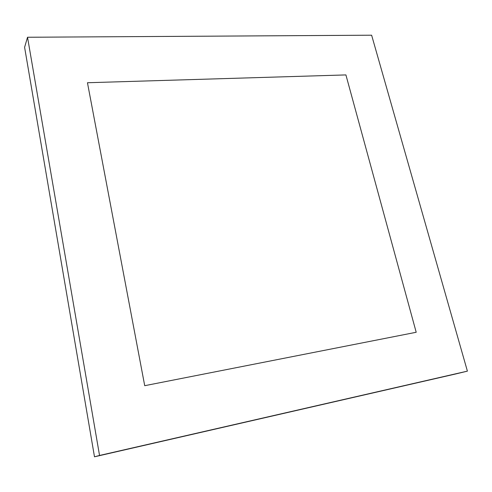 <?xml version="1.0" encoding="UTF-8"?>
<svg xmlns="http://www.w3.org/2000/svg" width="492" height="492" viewBox="0 0 492 492"><rect width="100%" height="100%" fill="white"/><g stroke="black" fill="none" stroke-linecap="round" stroke-linejoin="round"><path stroke-width="0.74" d="M371.626 35.203L27.527 37.251L24.6 47.294L27.527 37.251L99.544 455.463L94.489 456.797L24.6 47.294L94.489 456.797L467.4 371.134L94.489 456.797L467.4 371.134L371.626 35.203L27.527 37.251L99.544 455.463L467.4 371.134L371.626 35.203L27.527 37.251L99.544 455.463L467.4 371.134L371.626 35.203L27.527 37.251L99.544 455.463L94.489 456.797L456.176 373.852L94.489 456.797L24.6 47.294L94.489 456.797L467.4 371.134L456.176 373.852L467.4 371.134L371.626 35.203M144.716 385.691L87.459 82.736L345.913 74.919L416.201 332.272L144.716 385.691L416.201 332.272L345.913 74.919L87.459 82.736L144.716 385.691M24.6 47.294L27.527 37.251L24.6 47.294"/></g></svg>
